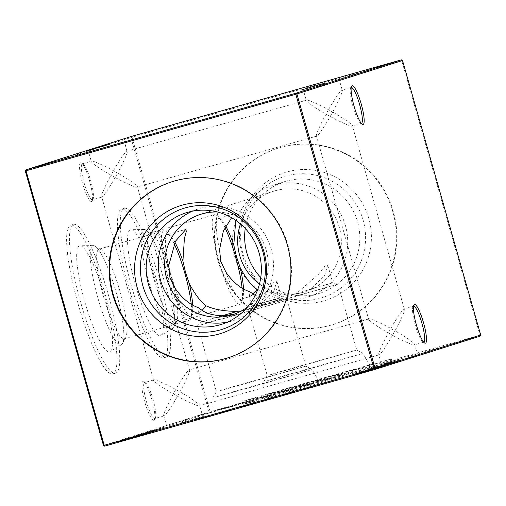 <?xml version="1.0" encoding="UTF-8"?>
<svg xmlns="http://www.w3.org/2000/svg" width="506" height="506" viewBox="0 0 506 506"><rect width="100%" height="100%" fill="white"/><g stroke="black" fill="none" stroke-linecap="round" stroke-linejoin="round"><path stroke-width="0.38" stroke-dasharray="2.53 1.9" d="M135.69 285.77A55.053 10.215 74.2 0 0 160.94 335.434A55.053 10.215 74.2 0 0 155.178 279.597A55.053 10.215 74.2 0 0 130.921 229.648A55.053 10.215 74.2 0 0 135.69 285.77M148.789 282.032A51.511 9.557 74.2 0 0 172.419 328.508A51.511 9.557 74.2 0 0 173.45 327.319A51.511 9.557 74.2 0 0 167.024 276.257A51.511 9.557 74.2 0 0 145.836 229.983A51.511 9.557 74.2 0 0 144.33 229.515A51.511 9.557 74.2 0 0 148.789 282.032M154.368 280.419A46.546 8.64 74.2 0 0 175.31 322.588A46.546 8.64 74.2 0 0 176.651 321.335A46.546 8.64 74.2 0 0 170.845 275.201A46.546 8.64 74.2 0 0 151.699 233.392A46.546 8.64 74.2 0 0 149.902 233.032A46.546 8.64 74.2 0 0 154.368 280.419M224.974 227.58A46.546 8.64 74.2 0 0 218.08 216.353A46.546 8.64 74.2 0 0 214.664 214.658A46.546 8.64 74.2 0 0 219.13 262.045A46.546 8.64 74.2 0 0 240.072 304.214A46.546 8.64 74.2 0 0 242.089 300.981A46.546 8.64 74.2 0 0 242.083 288.009M226.024 272.329A41.903 7.773 74.2 0 0 241.337 299.027A41.903 7.773 74.2 0 0 243.158 296.111A41.903 7.773 74.2 0 0 243.506 288.825M131.75 287.016A77.298 14.345 74.2 0 0 166.531 357.046A77.298 14.345 74.2 0 0 159.118 278.351A77.298 14.345 74.2 0 0 124.337 208.32A77.298 14.345 74.2 0 0 131.75 287.016M128.948 287.813A77.298 14.345 74.2 0 0 163.723 357.843A77.298 14.345 74.2 0 0 156.31 279.148A77.298 14.345 74.2 0 0 121.529 209.117A77.298 14.345 74.2 0 0 128.948 287.813M84.831 301.873A55.053 10.215 74.2 0 0 110.08 351.537A55.053 10.215 74.2 0 0 104.325 295.7A55.053 10.215 74.2 0 0 80.068 245.752A55.053 10.215 74.2 0 0 84.831 301.873M97.936 298.135A51.511 9.557 74.2 0 0 121.56 344.611A51.511 9.557 74.2 0 0 122.597 343.422A51.511 9.557 74.2 0 0 116.171 292.36A51.511 9.557 74.2 0 0 94.983 246.087A51.511 9.557 74.2 0 0 93.477 245.619A51.511 9.557 74.2 0 0 97.936 298.135M103.509 296.522A46.546 8.64 74.2 0 0 124.457 338.691A46.546 8.64 74.2 0 0 125.798 337.439A46.546 8.64 74.2 0 0 119.985 291.304A46.546 8.64 74.2 0 0 100.846 249.496A46.546 8.64 74.2 0 0 99.043 249.135A46.546 8.64 74.2 0 0 103.509 296.522M174.115 243.683A46.546 8.64 74.2 0 0 167.22 232.456A46.546 8.64 74.2 0 0 163.805 230.761A46.546 8.64 74.2 0 0 168.27 278.148A46.546 8.64 74.2 0 0 189.219 320.317A46.546 8.64 74.2 0 0 191.236 317.085A46.546 8.64 74.2 0 0 191.23 304.112M175.165 288.433A41.903 7.773 74.2 0 0 190.484 315.13A41.903 7.773 74.2 0 0 192.299 312.215A41.903 7.773 74.2 0 0 192.647 304.928M80.897 303.119A77.298 14.345 74.2 0 0 115.678 373.15A77.298 14.345 74.2 0 0 108.259 294.454A77.298 14.345 74.2 0 0 73.478 224.424A77.298 14.345 74.2 0 0 80.897 303.119M78.088 303.916A77.298 14.345 74.2 0 0 112.87 373.947A77.298 14.345 74.2 0 0 105.45 295.251A77.298 14.345 74.2 0 0 70.669 225.221A77.298 14.345 74.2 0 0 78.088 303.916M181.287 422.788L204.19 416.153L181.287 422.788M187.758 419.234L166.493 425.401L187.758 419.234M396.306 361.784L419.208 355.142L396.306 361.784M402.776 358.229L381.511 364.39L402.776 358.229M103.224 147.771L124.489 141.61L103.224 147.771M318.242 86.766L339.507 80.599L318.242 86.766M142.844 381.562A20.113 3.732 74.2 0 0 144.798 402.036A20.113 3.732 74.2 0 0 153.868 420.252A20.113 3.732 74.2 0 0 154.425 419.714A20.113 3.732 74.2 0 0 151.945 399.885A20.113 3.732 74.2 0 0 143.641 381.714A20.113 3.732 74.2 0 0 142.844 381.562M154.83 418.481A18.678 3.466 -105.8 0 1 154.811 418.487A18.678 3.466 -105.8 0 1 146.392 401.517A18.678 3.466 -105.8 0 1 144.596 382.561A18.678 3.466 -105.8 0 1 144.615 382.555A18.678 3.466 -105.8 0 1 145.336 382.7A18.678 3.466 -105.8 0 1 153.046 399.576A18.678 3.466 -105.8 0 1 155.348 417.988A18.678 3.466 -105.8 0 1 154.83 418.481M80.53 162.812A20.113 3.732 74.2 0 0 82.484 183.28A20.113 3.732 74.2 0 0 91.554 201.496A20.113 3.732 74.2 0 0 92.111 200.964A20.113 3.732 74.2 0 0 89.632 181.135A20.113 3.732 74.2 0 0 81.327 162.964A20.113 3.732 74.2 0 0 80.53 162.812M92.516 199.731A18.678 3.466 -105.8 0 1 92.497 199.737A18.678 3.466 -105.8 0 1 84.078 182.767A18.678 3.466 -105.8 0 1 82.282 163.811A18.678 3.466 -105.8 0 1 82.301 163.805A18.678 3.466 -105.8 0 1 83.022 163.95A18.678 3.466 -105.8 0 1 90.732 180.825A18.678 3.466 -105.8 0 1 93.034 199.231A18.678 3.466 -105.8 0 1 92.516 199.731L101.776 197.106L153.66 380.348L153.894 379.924L144.615 382.555M351.215 87.506A18.678 3.466 74.2 0 0 351.189 87.513A18.678 3.466 74.2 0 0 351.17 87.519A18.678 3.466 74.2 0 0 350.652 88.012A18.678 3.466 74.2 0 0 352.979 106.526A18.678 3.466 74.2 0 0 360.664 123.3A18.678 3.466 74.2 0 0 361.385 123.445A18.678 3.466 74.2 0 0 361.404 123.439A18.678 3.466 74.2 0 0 361.41 123.439M413.528 306.256A18.678 3.466 74.2 0 0 413.503 306.263A18.678 3.466 74.2 0 0 412.966 306.769A18.678 3.466 74.2 0 0 415.293 325.276A18.678 3.466 74.2 0 0 422.978 342.05A18.678 3.466 74.2 0 0 423.699 342.195A18.678 3.466 74.2 0 0 423.718 342.189A18.678 3.466 74.2 0 0 423.724 342.189L414.42 344.826L414.654 344.403L417.431 354.156L419.208 355.142M413.503 306.263A18.678 3.466 74.2 0 0 413.484 306.269L404.205 308.9C403.13 308.394 394.414 321.601 388.361 332.916C399.481 339.374 413.819 345.921 414.439 344.826C417.089 344.883 406.388 337.186 394.971 330.823C401.321 319.412 406.4 307.357 404.205 308.9M361.385 123.445L352.125 126.07C354.776 126.133 344.074 118.436 332.657 112.073C339.007 100.662 344.086 88.607 341.892 90.15C340.816 89.644 332.1 102.851 326.047 114.166C337.167 120.624 351.506 127.17 352.125 126.07L352.34 125.652L404.224 308.894M301.81 89.847L303.587 90.833L306.364 100.586L306.585 100.169C307.199 99.068 321.538 105.621 332.657 112.073C326.604 123.388 317.888 136.601 316.813 136.089C314.618 137.632 319.697 125.577 326.047 114.166C314.631 107.803 303.929 100.106 306.585 100.169L126.892 151.155C125.798 150.649 117.082 163.855 111.029 175.177C122.148 181.629 136.487 188.175 137.107 187.081L137.322 186.663L189.579 370.114L189.187 369.911C188.112 369.399 179.396 382.612 173.343 393.927C184.462 400.379 198.801 406.932 199.415 405.831L199.636 405.414L202.413 415.167L204.19 416.153M316.813 136.089L316.421 135.886L368.678 319.337L368.912 318.913C369.513 317.825 383.852 324.371 394.971 330.823C388.918 342.145 380.202 355.351 379.127 354.839L378.735 354.636L381.511 364.39L380.525 366.167M316.794 136.095L137.088 187.087C139.757 187.138 129.055 179.44 117.639 173.084C111.586 184.399 102.87 197.606 101.795 197.1C99.6 198.643 104.679 186.587 111.029 175.177C99.612 168.814 88.911 161.117 91.561 161.174L82.301 163.805M86.792 150.858L88.569 151.844L91.346 161.597L91.561 161.174C92.181 160.079 106.519 166.626 117.639 173.084C123.989 161.667 129.068 149.612 126.873 151.161L124.489 141.61L125.475 139.833M189.187 369.911C191.382 368.368 186.303 380.423 179.953 391.834C173.9 403.149 165.184 416.356 164.108 415.85C161.914 417.393 166.993 405.338 173.343 393.927C161.926 387.564 151.224 379.867 153.875 379.93C154.494 378.83 168.833 385.376 179.953 391.834C191.369 398.197 202.071 405.894 199.415 405.831L379.108 354.845C376.932 356.388 382.011 344.333 388.361 332.916C376.945 326.56 366.243 318.862 368.893 318.919L189.206 369.905M164.108 415.85L163.716 415.647L166.493 425.401L165.506 427.172M340.494 78.828L339.507 80.606L342.284 90.353L341.892 90.15M307.224 383.339L369.911 365.168L283.151 389.645L267.174 394.541L307.224 383.339M304.239 370.449L362.897 353.447L281.785 376.325L266.757 380.936L304.239 370.449M303.758 365.389L356.755 350.032L283.468 370.702L269.907 374.864L303.758 365.389M284.986 299.508L337.989 284.144L264.771 304.795L251.14 308.976L284.986 299.508M296.541 293.404L332.79 282.835L310.773 288.894L324.472 275.871L327.724 265.068L324.795 266.143L318.616 274.214L296.541 293.404L286.516 297.642L274.214 299.735L255.169 295.46M257.573 289.963L288.445 295.232L300.684 293.126L310.773 288.894M303.29 384.585A77.298 0.424 -15.9 0 0 391.309 359.077A77.298 0.424 -15.9 0 0 330.652 375.92A77.298 0.424 -15.9 0 0 242.633 401.429A77.298 0.424 -15.9 0 0 303.29 384.585M304.1 387.438A77.298 0.424 -15.9 0 0 392.125 361.929A77.298 0.424 -15.9 0 0 331.468 378.773A77.298 0.424 -15.9 0 0 243.443 404.281A77.298 0.424 -15.9 0 0 304.1 387.438M256.371 399.443L319.058 381.271L232.298 405.749L216.315 410.644L256.371 399.443M253.38 386.552L312.044 369.551L230.932 392.428L215.898 397.039L253.38 386.552M252.899 381.492L305.902 366.135L232.615 386.805L219.054 390.967L252.899 381.492M234.133 315.611L287.136 300.248L213.918 320.899L200.281 325.08L234.133 315.611M245.682 309.508L281.931 298.938L259.913 304.998L273.62 291.975L276.871 281.172L273.936 282.247L267.763 290.317L245.682 309.508L234.177 314.188M241.387 310.943L251.286 308.793L259.913 304.998M252.431 400.689A77.298 0.424 -15.9 0 0 340.456 375.18A77.298 0.424 -15.9 0 0 279.799 392.023A77.298 0.424 -15.9 0 0 191.774 417.532A77.298 0.424 -15.9 0 0 252.431 400.689M253.247 403.541A77.298 0.424 -15.9 0 0 341.265 378.033A77.298 0.424 -15.9 0 0 280.609 394.876A77.298 0.424 -15.9 0 0 192.59 420.385A77.298 0.424 -15.9 0 0 253.247 403.541M368.804 218.415A67.02 65.856 -107.6 0 0 287.092 171.939A67.02 65.856 -107.6 0 0 242.096 254.366A67.02 65.856 -107.6 0 0 323.808 300.849A67.02 65.856 -107.6 0 0 368.804 218.415M363.125 220.104A63.484 62.383 -107.6 0 0 285.719 176.075A63.484 62.383 -107.6 0 0 243.101 254.157A63.484 62.383 -107.6 0 0 320.507 298.186A63.484 62.383 -107.6 0 0 363.125 220.104M260.767 277.528A58.519 57.501 -107.6 0 0 319.9 293.195A58.519 57.501 -107.6 0 0 357.552 221.717A58.519 57.501 -107.6 0 0 284.568 181.622A58.519 57.501 -107.6 0 0 245.233 228.472M345.427 225.556A58.519 57.501 -107.6 0 0 272.443 185.462A58.519 57.501 -107.6 0 0 234.79 256.947A58.519 57.501 -107.6 0 0 307.774 297.035A58.519 57.501 -107.6 0 0 345.427 225.556M259.47 283.992A52.675 51.757 -107.6 0 0 303.942 292.095A52.675 51.757 -107.6 0 0 305.415 291.658A52.675 51.757 -107.6 0 0 339.305 227.308A52.675 51.757 -107.6 0 0 275.081 190.781A52.675 51.757 -107.6 0 0 273.607 191.224A52.675 51.757 -107.6 0 0 240.451 223.93M392.776 211.616A92.377 90.77 -107.6 0 0 277.56 148.321A92.377 90.77 -107.6 0 0 218.124 261.172A92.377 90.77 -107.6 0 0 333.334 324.46A92.377 90.77 -107.6 0 0 392.776 211.616M393.301 211.451A92.377 90.77 -107.6 0 0 278.085 148.157A92.377 90.77 -107.6 0 0 218.649 261.001A92.377 90.77 -107.6 0 0 333.859 324.295A92.377 90.77 -107.6 0 0 393.301 211.451M192.274 211.223A58.519 57.501 72.4 0 1 198.225 208.965A58.519 57.501 72.4 0 1 199.864 208.472A58.519 57.501 72.4 0 1 270.963 248.225A58.519 57.501 72.4 0 1 233.557 320.538A58.519 57.501 72.4 0 1 231.925 321.025A58.519 57.501 72.4 0 1 227.384 322.113M217.491 211.995A52.675 51.757 72.4 0 1 265.833 248.939A52.675 51.757 72.4 0 1 247.567 306.971M172.401 181.622A92.377 90.77 72.4 0 1 172.666 181.54A92.377 90.77 72.4 0 1 175.24 180.768A92.377 90.77 72.4 0 1 287.49 243.512A92.377 90.77 72.4 0 1 228.44 357.679A92.377 90.77 72.4 0 1 228.174 357.761M359.115 373.498L358.811 372.587L359.115 373.498L366.78 371.341L370.645 370.221L370.379 369.298L370.569 370.247L359.115 373.498M361.961 371.682L370.31 369.323L358.855 372.574L361.012 371.973L360.183 372.201L360.468 373.112L360.209 372.188L361.961 371.682L362.22 372.606M369.266 370.607L369.007 369.69L369.266 370.607M364.908 371.727L379.057 367.691L378.943 366.717L379.057 367.691L371.897 369.747L374.94 368.849L374.674 367.932L374.832 368.887L363.498 372.112L363.346 371.151L363.605 372.074L364.908 371.727L364.649 370.809L362.72 371.353L362.985 372.277M362.72 371.353L378.798 366.768L376.116 367.501L377.596 367.103L377.729 368.064L377.463 367.147L371.632 368.823L371.897 369.747M362.296 372.378L360.867 372.795L360.607 371.872L360.892 372.783L361.822 372.53L363.238 372.119L362.979 371.195L363.213 372.125L362.296 372.378L362.03 371.461L360.607 371.872L361.562 371.606L361.822 372.53M378.614 367.653L375.534 368.551L380.057 367.236L379.797 366.312L379.936 367.28L368.406 370.556L368.14 369.633L368.52 370.518L373.46 369.152L378.697 367.622L378.431 366.705L378.614 367.653M368.963 370.234L385.477 365.522L385.325 364.567L385.477 365.522L373.947 368.798L373.687 367.881L374.054 368.766L375.547 368.368L368.963 370.234L368.45 369.393L368.71 370.316M380.05 366.926L377.331 367.729L377.179 366.774L377.438 367.691L382.112 366.401L388.975 364.415L388.709 363.491L388.855 364.453L380.05 366.926L379.791 366.002L377.179 366.774L378.21 366.502L378.469 367.426M377.362 367.609L375.939 368.02L375.699 367.09L375.964 368.014L378.311 367.343L377.362 367.609L377.103 366.686L375.699 367.09L376.628 366.837L376.894 367.754M377.672 366.572L390.48 362.928L374.396 367.508L374.636 368.444L390.746 363.852L374.636 368.444L374.37 367.52L375.781 367.122L376.04 368.045L375.699 367.135L377.672 366.572L377.931 367.495M152.875 431.612L150.238 432.396L152.875 431.612L152.61 430.695L151.06 431.131L151.326 432.054M149.396 432.719L146.759 433.497L149.396 432.719L149.131 431.795L147.588 432.232L147.847 433.155M150.39 432.579L150.212 431.631L150.39 432.579L134.444 437.108L134.179 436.191L134.526 437.083L150.39 432.579M147.037 433.642L146.854 432.693L147.037 433.642L142.376 434.983L131.079 438.171L130.82 437.254L131.155 438.145L147.037 433.642M142.116 434.059L130.89 437.228L146.772 432.719L143.331 433.674L145.273 433.142L145.532 434.066L145.222 433.161L142.116 434.059L142.376 434.983M132.68 437.715L132.464 436.779L132.68 437.715M400.195 360.854L382.587 365.933L400.195 360.854L400.189 359.855L400.448 360.778M124.584 440.29L137.689 436.589L124.147 440.429L124.584 440.29L124.324 439.372L122.61 439.859L122.869 440.783M132.983 437.798L125.26 440.018L132.724 437.88L132.199 438.044L131.939 437.121L132.287 438.013L135.918 437.007L141.509 435.388L141.25 434.464L141.421 435.419L132.983 437.798L132.724 436.874L124.995 439.094L125.26 440.018M140.485 435.539L137.853 436.317L140.485 435.539L140.225 434.616L138.676 435.052L138.935 435.976M356.072 374.516L353.346 375.325L353.201 374.364L353.46 375.288L358.128 373.997L364.997 372.005L364.731 371.081L364.877 372.049L356.072 374.516L355.813 373.599L353.201 374.364L354.232 374.098L354.491 375.016M163.912 428.285L146.873 433.187L163.912 428.285L163.653 427.361L148.562 431.643L148.827 432.567M104.653 446.153L210.268 412.713L480.055 336.161L479.966 335.187L210.173 411.739L131.984 137.259L401.777 60.714L479.966 335.187L480.7 334.985M363.106 372.599L350.854 376.116L350.658 375.167L350.924 376.091L352.929 375.541L349.431 376.565L349.241 375.616L349.507 376.54L363.106 372.599L362.846 371.682L351.815 374.807L352.081 375.73M351.815 374.807L360.019 372.574L350.582 375.237L350.848 376.16L350.645 375.218L356.888 373.422L361.176 372.207L361.442 373.131M361.176 372.207L351.999 374.788L352.265 375.711L352.056 374.769L357.951 373.074L362.593 371.758L362.853 372.682M355.908 374.51L355.528 373.63L355.908 374.51L363.833 372.289L367.476 371.221L367.217 370.297L367.343 371.265L355.908 374.51M362.226 371.695L355.648 373.586L358.204 372.89L356.913 373.238L357.179 374.155L357.021 373.2L362.226 371.695L362.492 372.612M366.091 371.613L365.724 370.727L366.091 371.613M130.232 438.506L143.343 434.799L129.802 438.639L130.232 438.506L129.972 437.582L128.258 438.076L128.524 438.993M134.836 437.329L132.199 438.107L134.836 437.329L134.571 436.406L133.021 436.842L133.287 437.766M121.44 441.276L125.83 439.999L119.783 441.751L119.618 440.796L119.878 441.719L136.386 437.001L121.377 441.295L121.181 440.353L121.44 441.276M383.921 365.648L396.09 362.157L395.831 361.24L395.983 362.195L384.446 365.477L384.301 364.516L384.56 365.44L385.958 365.066L383.921 365.648L383.656 364.725L383.668 365.724M143.742 434.502L141.111 435.286L143.742 434.502L143.483 433.585L141.933 434.022L142.199 434.945M145.228 433.99L152.894 431.789L145.424 433.927L145.93 433.768L145.665 432.845L145.836 433.8L136.62 436.419L136.449 435.47L136.709 436.387L140.472 435.35L145.228 433.99L144.963 433.066L152.629 430.865L152.894 431.789M141.655 434.875L146.044 433.598L139.998 435.35L139.833 434.395L140.092 435.318L156.601 430.6L141.585 434.894L141.389 433.952L141.655 434.875M161.123 429.17L143.514 434.249L161.123 429.17L161.117 428.165L161.382 429.088M391.758 363.529L380.48 366.736L391.758 363.529L391.499 362.606L380.468 365.737L380.733 366.654M394.111 362.783L381.771 366.325L381.505 365.402L381.853 366.293L394.111 362.783L393.851 361.86L382.821 364.99L383.086 365.914M382.821 364.99L392.295 362.353L382.915 365.003L383.175 365.92L382.991 364.978L386.609 363.922L386.875 364.845M387.122 364.997L371.391 369.469L387.122 364.997L386.862 364.073L371.385 368.463L371.644 369.386M382.662 366.407L367.527 370.721L382.662 366.407L382.397 365.49L383.276 365.212L383.535 366.129M383.276 365.212L367.615 369.671L367.875 370.594L367.527 370.721L367.261 369.804L373.599 368.033L373.864 368.95M366.502 371.157L366.199 370.247L366.502 371.157L374.168 369L378.033 367.881L377.767 366.958L377.957 367.906L366.502 371.157M369.348 369.342L377.697 366.983L366.243 370.234L368.4 369.633L367.571 369.861L367.862 370.772L367.596 369.848L369.348 369.342L369.614 370.265M376.66 368.267L376.394 367.35L376.66 368.267M376.692 368.298L365.408 371.505L376.692 368.298L376.426 367.375L365.402 370.506L365.661 371.429M373.175 369.412L360.835 372.954L360.651 372.005L360.917 372.922L373.175 369.412L372.916 368.488L361.885 371.619L362.151 372.542M361.885 371.619L371.353 368.982L361.98 371.632L362.239 372.555L362.056 371.606L365.674 370.556L365.939 371.474M368.166 370.961L366.648 371.404L369.209 370.677L368.944 369.753L369.184 370.683L368.166 370.961L367.9 370.044L366.407 370.474L366.673 371.398L366.388 370.481L367.432 370.19L367.691 371.113M25.3 171.015L130.909 137.575L209.098 412.048L103.49 445.489M231.615 217.738L236.814 213.203L235.764 220.344M221.799 315.864L201.337 321.898L223.355 315.839M202.236 310.311L199.402 312.6L198.554 312.126L199.168 307.939M288.445 295.232L252.197 305.795L274.214 299.735M253.095 294.207L250.255 296.497L249.407 296.023L250.027 291.835M210.173 411.739L210.268 412.713L209.098 412.048L210.173 411.739M402.51 60.511L401.777 60.714L401.347 59.847M131.984 137.259L130.909 137.575L131.554 136.392L131.984 137.259M148.562 431.643L148.574 432.643M148.309 431.726L154.501 429.967L154.76 430.891M154.501 429.967L153.052 430.429L153.312 431.346M153.052 430.429L146.86 432.181L147.126 433.104M146.86 432.181L146.873 433.187M146.607 432.263L161.699 427.981L161.958 428.905M161.699 427.981L162.211 428.822M161.952 427.899L154.602 429.986L154.861 430.91M154.602 429.986L156.05 429.531L156.31 430.448M156.05 429.531L163.4 427.443L163.659 428.361M351.562 374.889L351.828 375.806M353.479 374.345L353.745 375.269M351.645 374.876L351.904 375.794M352.663 374.623L352.929 375.541M359.766 372.656L360.025 373.573M360.019 372.574L360.278 373.498M361.429 372.125L361.695 373.048M354.232 374.098L357.868 373.074L358.128 373.997M357.868 373.074L364.611 371.126L360.006 372.397L360.266 373.32M360.006 372.397L355.813 373.599M363.257 371.512L354.554 373.978L363.257 371.512L363.523 372.429L354.814 374.902L363.605 372.403L363.257 371.512M354.472 374.01L354.814 374.902L354.472 374.01M358.128 372.992L358.393 373.915M359.76 372.473L360.025 373.396M357.287 373.156L357.552 374.073M358.204 372.89L358.463 373.807M363.042 371.518L363.302 372.435M363.574 371.372L363.833 372.289M362.6 371.575L362.865 372.498M138.676 435.052L137.588 435.4L137.853 436.317M137.588 435.4L139.137 434.958L139.397 435.881M139.137 434.958L140.225 434.616M128.258 438.076L127.733 438.24L127.999 439.157M127.733 438.24L142.825 433.958L143.09 434.882M142.825 433.958L143.343 434.799M143.078 433.876L129.536 437.722L129.802 438.639M129.536 437.722L129.972 437.582M124.995 439.094L125.621 438.923L125.88 439.847M125.621 438.923L132.464 436.956L132.724 437.88M132.464 436.956L135.659 436.09L135.918 437.007M135.659 436.09L141.161 434.496L137.423 435.527L137.683 436.45M137.423 435.527L132.724 436.874M139.599 434.939L133.622 436.634L139.599 434.939L139.865 435.862L133.888 437.557L139.928 435.837L139.599 434.939M133.552 436.659L133.812 437.582L133.552 436.659M135.994 435.982L136.253 436.906M137.221 435.596L137.487 436.514M133.021 436.842L131.939 437.19L132.199 438.107M131.939 437.19L133.483 436.748L133.748 437.671M133.483 436.748L134.571 436.406M122.61 439.859L122.085 440.03L122.351 440.947M122.085 440.03L137.177 435.748L137.436 436.665M137.177 435.748L137.689 436.589M137.43 435.666L123.888 439.512L124.147 440.429M123.888 439.512L124.324 439.372M125.317 439.157L136.127 436.077L121.181 440.353L125.317 439.157L125.577 440.081M125.57 439.075L125.83 439.999M123.249 439.796L123.515 440.713M133.97 436.71L134.235 437.633M132.654 437.127L132.92 438.051M134.204 436.684L134.469 437.608M136.127 436.077L136.386 437.001M128.783 438.196L129.049 439.119M123.622 439.682L123.888 440.599M400.189 359.855L384.724 364.25L384.99 365.174M384.724 364.25L384.952 365.187M384.693 364.263L395.907 361.12L396.166 362.043M395.907 361.12L382.359 365.003L382.625 365.927M382.359 365.003L382.587 365.933M382.321 365.016L397.039 360.854L397.299 361.771M397.039 360.854L397.558 361.695M397.292 360.772L386.704 363.763L386.97 364.687M386.704 363.763L398.583 360.361L398.848 361.284M398.583 360.361L398.905 361.265M398.639 360.342L388.785 363.106L389.044 364.029M388.785 363.106L399.936 359.937M383.403 364.807L394.427 361.676L394.693 362.6M394.427 361.676L394.946 362.517M394.686 361.6L392.776 362.138L393.035 363.061M392.776 362.138L395.717 361.278L391.062 362.562L391.321 363.485M391.062 362.562L384.301 364.516L385.698 364.149L385.958 365.066M385.698 364.149L383.656 364.725M394.357 361.663L385.648 364.13L394.357 361.663L394.617 362.581L385.914 365.054L394.699 362.555L394.357 361.663M385.559 364.162L385.914 365.054L385.559 364.162M389.196 363.156L389.456 364.073M390.822 362.638L391.081 363.561M144.336 433.383L144.596 434.306M143.331 433.674L143.59 434.597M140.731 434.452L140.997 435.369M137.246 435.407L137.512 436.324M135.108 436.008L135.374 436.931M132.692 436.741L132.958 437.665M133.85 436.406L134.109 437.323M134.792 436.109L135.051 437.026M136.557 435.609L136.816 436.533M137.676 435.305L137.942 436.229M141.882 434.135L142.142 435.059M141.933 434.022L140.845 434.369L141.111 435.286M140.845 434.369L142.395 433.927L142.66 434.85M142.395 433.927L143.483 433.585M143.147 433.61L134.267 436.159L150.13 431.656L143.147 433.61L143.407 434.527M141.225 434.218L141.49 435.135M141.478 434.135L148.574 432.099L141.478 434.135L141.737 435.059L136.063 436.646L148.834 433.022L141.737 435.059M135.753 435.742L136.063 436.646L135.753 435.742M148.625 432.08L148.834 433.022L148.625 432.08M145.374 433.028L145.639 433.946M152.629 430.865L152.078 431.017L152.344 431.934M152.078 431.017L145.159 433.003L145.424 433.927M145.159 433.003L141.971 433.87L142.23 434.793M141.971 433.87L136.449 435.47L140.206 434.426L140.472 435.35M140.206 434.426L144.963 433.066M138.005 435.027L143.976 433.332L138.005 435.027L138.271 435.944L144.242 434.249L138.195 435.97L138.005 435.027M144.058 433.307L144.242 434.249L144.058 433.307M141.642 433.971L141.901 434.894M140.371 434.376L140.636 435.293M147.588 432.232L146.5 432.579L146.759 433.497M146.5 432.579L148.049 432.137L148.309 433.06M148.049 432.137L149.131 431.795M145.526 432.757L156.335 429.676L141.389 433.952L145.526 432.757L145.791 433.68M145.779 432.681L146.044 433.598M143.464 433.395L143.723 434.312M154.185 430.309L154.444 431.232M152.869 430.726L153.128 431.65M154.419 430.29L154.678 431.207M156.335 429.676L156.601 430.6M148.998 431.795L149.257 432.719M143.837 433.281L144.096 434.199M151.06 431.131L149.978 431.479L150.238 432.396M149.978 431.479L151.522 431.036L151.787 431.96M151.522 431.036L152.61 430.695M161.117 428.165L145.658 432.567L145.918 433.484M145.658 432.567L145.88 433.497M145.62 432.573L156.835 429.43L157.094 430.353M156.835 429.43L143.287 433.313L143.552 434.237M143.287 433.313L143.514 434.249M143.255 433.326L157.967 429.164L158.226 430.081M157.967 429.164L158.486 430.005M158.22 429.082L147.632 432.08L147.897 432.997M147.632 432.08L159.51 428.677L159.776 429.594M159.51 428.677L159.833 429.575M159.567 428.658L149.713 431.422L149.972 432.339M149.713 431.422L160.864 428.247M379.203 366.135L379.462 367.059M378.766 366.274L379.032 367.198M380.12 365.889L380.385 366.812M380.556 365.756L380.816 366.673M390.227 363.011L390.493 363.928M390.48 362.928L390.746 363.852M380.809 365.674L381.069 366.591M381.1 365.579L381.36 366.502M379.747 365.964L380.006 366.888M379.456 366.059L379.715 366.976M380.468 365.737L380.48 366.736M380.215 365.813L391.239 362.688L391.505 363.605M376.628 366.837L378.02 366.433L378.286 367.356L378.045 366.426L377.103 366.686M382.568 365.073L382.833 365.99M384.56 364.503L384.819 365.427M392.036 362.435L392.302 363.359M392.295 362.353L392.555 363.276M384.63 364.529L384.889 365.452M386.609 363.922L393.598 361.942L393.858 362.865M378.21 366.502L381.847 365.484L382.112 366.401M381.847 365.484L388.589 363.536L383.984 364.807L384.244 365.724M383.984 364.807L379.791 366.002M387.235 363.915L378.532 366.388L387.235 363.915L387.501 364.839L378.798 367.305L387.583 364.807L387.235 363.915M378.456 366.414L378.716 367.337L378.456 366.414M382.112 365.402L382.372 366.319M383.738 364.883L384.003 365.806M371.385 368.463L371.391 369.469M371.132 368.545L386.603 364.156L386.869 365.079M368.45 369.393L383.927 365.003L384.187 365.927M383.927 365.003L384.44 365.844M384.18 364.921L382.27 365.465L382.536 366.388M382.27 365.465L385.218 364.605L380.556 365.889L380.816 366.812M380.556 365.889L373.795 367.843L375.288 367.445L375.547 368.368M375.288 367.445L368.703 369.317M383.852 364.99L375.142 367.457L383.852 364.99L384.117 365.908L375.408 368.381L384.193 365.882L383.852 364.99M375.054 367.489L375.319 368.412L375.054 367.489M378.69 366.483L378.95 367.4M380.316 365.964L380.582 366.888M368.185 369.494L368.444 370.411M367.615 369.671L367.261 369.804L367.615 369.671M373.599 368.033L382.397 365.49M369.279 369.197L381.473 365.73L368.836 369.348L369.279 369.197L369.544 370.114L381.733 366.648L369.095 370.272L369.544 370.114L369.095 370.272L368.836 369.348L369.279 369.197M369.481 369.133L369.741 370.057M381.473 365.73L381.733 366.648M373.852 367.951L374.111 368.874M379.955 366.199L380.221 367.116M375.269 367.628L379.677 366.357L375.035 367.641L378.355 366.73L375.269 367.628L375.534 368.551M375.68 367.52L375.939 368.444M371.119 368.76L375.041 367.647L375.3 368.558L375.041 367.647L371.119 368.76L371.379 369.677M369.595 369.241L369.854 370.164M373.194 368.229L373.46 369.152M373.662 368.039L369.595 369.216L373.662 368.039L373.928 368.956L369.861 370.139L373.928 368.956M369.513 369.247L369.861 370.139L369.513 369.247M372.093 368.532L372.359 369.456M371.164 368.754L371.423 369.677M367.28 369.956L367.546 370.879M368.4 369.633L368.665 370.556M370.278 369.083L370.544 370M371.119 368.855L371.385 369.772M372.296 368.532L372.561 369.45M373.909 368.077L374.168 369M376.793 367.217L377.059 368.14M375.604 367.565L375.869 368.482M374.219 367.982L374.478 368.906M373.232 368.26L373.498 369.178M372.41 368.482L372.675 369.405M371.259 368.798L371.524 369.715M369.658 369.247L369.918 370.171M361.562 371.606L362.03 371.461M365.402 370.506L365.408 371.505M365.149 370.588L376.173 367.457L376.439 368.381M362.467 371.436L362.726 372.359M374.674 367.97L374.94 368.893M376.369 367.419L376.628 368.343M376.116 367.501L376.375 368.425M371.632 368.823L374.573 367.963L370.082 369.203L370.341 370.126M370.082 369.203L364.649 370.809M373.207 368.355L364.681 370.772L373.207 368.355L373.466 369.272L364.94 371.695L373.567 369.241L373.207 368.355M364.598 370.803L364.94 371.695L364.598 370.803M368.172 369.81L368.438 370.727M369.88 369.272L370.145 370.19M361.632 371.701L361.898 372.618M363.624 371.138L363.884 372.055M371.1 369.064L371.366 369.987M371.353 368.982L371.619 369.905M363.688 371.157L363.953 372.081M365.674 370.556L372.663 368.57L372.922 369.494M359.892 372.296L360.158 373.219M361.012 371.973L361.271 372.897M362.891 371.423L363.15 372.34M363.732 371.195L363.997 372.112M364.908 370.873L365.168 371.79M366.515 370.417L366.78 371.341M369.405 369.557L369.665 370.481M368.216 369.905L368.476 370.822M366.825 370.322L367.09 371.24M365.844 370.601L366.11 371.518M365.022 370.822L365.281 371.739M363.871 371.138L364.137 372.055M362.271 371.587L362.53 372.511M367.432 370.19L367.9 370.044M174.899 242.222A41.903 7.773 74.2 0 0 170.686 236.036A41.903 7.773 74.2 0 0 167.606 234.512A41.903 7.773 74.2 0 0 168.694 265.713M225.758 226.119A41.903 7.773 74.2 0 0 221.539 219.933A41.903 7.773 74.2 0 0 218.465 218.409A41.903 7.773 74.2 0 0 219.553 249.61M353.795 374.351L354.055 375.269M354.042 374.269L354.301 375.193M356.888 373.422L357.154 374.345M355.826 373.719L356.085 374.636M357.951 373.074L358.21 373.997M129.232 438.076L129.498 438.999M138.84 434.97L139.099 435.894M142.888 433.693L143.147 434.61M149.447 431.675L149.713 432.598M377.691 366.559L377.957 367.476M386.407 364.035L386.673 364.952M387.103 363.827L387.368 364.75M389.607 363.074L389.873 363.991M381.151 365.832L381.41 366.755M371.214 368.95L371.48 369.873M372.207 368.665L372.467 369.582M365.471 370.664L365.737 371.581M366.167 370.455L366.433 371.379M368.672 369.703L368.937 370.626M172.419 328.508L160.94 335.434M176.651 321.335L173.45 327.319M175.31 322.588L240.072 304.214M243.158 296.111L242.089 300.981M163.723 357.843L166.531 357.046M121.56 344.611L110.08 351.537M125.798 337.439L122.597 343.422M124.457 338.691L189.219 320.317M192.299 312.215L191.236 317.085M112.87 373.947L115.678 373.15M350.652 88.012L351.575 86.286M412.966 306.769L413.889 305.036M164.089 415.856L154.811 418.487M327.724 265.068L332.79 282.835L337.989 284.144L356.755 350.032L362.897 353.447L369.911 365.168M392.125 361.929L391.309 359.077M276.871 281.172L281.931 298.938L287.13 300.248L305.902 366.135L312.038 369.551L319.058 381.271M341.265 378.033L340.456 375.18M284.568 181.622L272.443 185.462M278.085 148.157L277.56 148.321M221.432 324.378L233.557 320.538M227.915 357.843L228.44 357.679M232.393 314.776L235.657 313.745M251.286 308.793L286.516 297.642M302.145 292.689L305.415 291.658M200.585 214.342L273.607 191.224M172.141 181.705L172.666 181.54M186.1 212.805L198.225 208.965M333.859 324.295L333.334 324.46M319.9 293.195L307.774 297.035M192.59 420.385L191.774 417.532M213.171 411.435L212.956 397.773L216.372 391.638L197.606 325.75L201.337 321.898L198.554 312.126M243.443 404.281L242.633 401.429M248.465 309.647L252.197 305.795L249.407 296.023M264.024 395.331L263.809 381.669L267.231 375.534L248.459 309.647M351.189 87.513L341.911 90.144M422.978 342.05L424.673 343.036M360.664 123.3L362.359 124.286M83.022 163.95L81.327 162.964M93.034 199.231L92.111 200.964M145.336 382.7L143.641 381.714M155.348 417.988L154.425 419.714M374.585 368.45L374.326 367.533M375.92 368.071L375.661 367.154M367.445 370.74L367.179 369.816M369.064 370.278L368.798 369.355M70.669 225.221L73.478 224.424M170.686 236.036L167.22 232.456M167.606 234.512L185.961 229.307M190.484 315.13L199.402 312.6M99.043 249.135L163.805 230.761M100.846 249.496L94.983 246.087M93.477 245.619L80.068 245.752M121.529 209.117L124.337 208.32M221.539 219.933L218.08 216.353M218.465 218.409L236.814 213.203M241.337 299.027L250.255 296.497M149.902 233.032L214.664 214.658M151.699 233.392L145.836 229.983M144.33 229.515L130.921 229.648"/><path stroke-width="0.76" d="M242.083 288.009A46.546 8.64 74.2 0 0 235.606 256.827A46.546 8.64 74.2 0 0 224.974 227.58M243.506 288.825A41.903 7.773 74.2 0 0 240.255 267.819C246.03 278.395 251.552 285.681 256.82 289.685L257.573 289.963M255.169 295.46L250.027 291.835C241.191 289.008 233.19 282.506 226.024 272.329L220.806 261.558L219.553 249.61L223.355 231.027L231.615 217.738M235.764 220.344L233.785 245.106L236.46 256.599L240.255 267.819M191.23 304.112A46.546 8.64 74.2 0 0 184.747 272.93A46.546 8.64 74.2 0 0 174.115 243.683M192.647 304.928A41.903 7.773 74.2 0 0 189.396 283.923C195.171 294.498 200.692 301.785 205.961 305.788C214.291 309.545 224.835 311.392 237.586 311.335L241.387 310.943M234.177 314.188L223.355 315.839C212.008 315.478 203.943 312.841 199.168 307.939C190.332 305.112 182.331 298.61 175.165 288.433L169.953 277.661L168.694 265.713L175.487 241.191L185.961 229.307L186.284 231.615L184.38 238.497L182.925 261.21L185.607 272.702L189.396 283.923M109.694 144.216L86.792 150.858L109.694 144.216M324.713 83.212L301.81 89.847L324.713 83.212M354.086 106.222A20.113 3.732 -105.8 0 1 351.575 86.286A20.113 3.732 -105.8 0 1 361.202 103.964A20.113 3.732 -105.8 0 1 362.359 124.286A20.113 3.732 -105.8 0 1 354.086 106.222M361.41 123.439A18.678 3.466 74.2 0 0 359.595 104.432A18.678 3.466 74.2 0 0 351.215 87.506M416.4 324.972A20.113 3.732 -105.8 0 1 413.889 305.036A20.113 3.732 -105.8 0 1 423.516 322.72A20.113 3.732 -105.8 0 1 424.673 343.036A20.113 3.732 -105.8 0 1 416.4 324.972M423.724 342.189A18.678 3.466 74.2 0 0 421.903 323.182A18.678 3.466 74.2 0 0 413.528 306.256M245.233 228.472A58.519 57.501 -107.6 0 0 246.915 253.108A58.519 57.501 -107.6 0 0 260.767 277.528M240.451 223.93A52.675 51.757 -107.6 0 0 239.717 255.568A52.675 51.757 -107.6 0 0 259.47 283.992M247.567 306.971A52.675 51.757 72.4 0 1 232.393 314.776A52.675 51.757 72.4 0 1 230.919 315.219A52.675 51.757 72.4 0 1 166.917 279.438A52.675 51.757 72.4 0 1 200.585 214.342A52.675 51.757 72.4 0 1 202.058 213.905A52.675 51.757 72.4 0 1 217.491 211.995M187.732 212.311A58.519 57.501 72.4 0 1 258.838 252.064A58.519 57.501 72.4 0 1 221.432 324.378A58.519 57.501 72.4 0 1 219.794 324.865A58.519 57.501 72.4 0 1 148.694 285.118A58.519 57.501 72.4 0 1 186.1 212.805A58.519 57.501 72.4 0 1 187.732 212.311M185.493 207.814A63.484 62.383 72.4 0 1 262.899 251.843A63.484 62.383 72.4 0 1 220.281 329.925A63.484 62.383 72.4 0 1 142.875 285.896A63.484 62.383 72.4 0 1 185.493 207.814M182.192 205.151A67.02 65.856 72.4 0 1 263.904 251.634A67.02 65.856 72.4 0 1 218.908 334.061A67.02 65.856 72.4 0 1 137.196 287.585A67.02 65.856 72.4 0 1 182.192 205.151M228.174 357.761A92.377 90.77 72.4 0 1 225.859 358.45A92.377 90.77 72.4 0 1 113.648 295.833A92.377 90.77 72.4 0 1 172.401 181.622M225.334 358.615A92.377 90.77 -107.6 0 0 227.915 357.843A92.377 90.77 -107.6 0 0 286.965 243.683A92.377 90.77 -107.6 0 0 174.715 180.933A92.377 90.77 -107.6 0 0 172.141 181.705A92.377 90.77 -107.6 0 0 113.085 295.865A92.377 90.77 -107.6 0 0 225.334 358.615M480.7 334.985L402.51 60.511L296.902 93.952L375.091 368.425L480.7 334.985L480.055 336.161L374.446 369.608L104.653 446.153L104.223 445.286L374.016 368.741L295.827 94.261L26.034 170.813L104.223 445.286L103.49 445.489L25.3 171.015L26.034 170.813L25.945 169.839L295.732 93.287L401.347 59.847L131.554 136.392L25.945 169.839L25.3 171.015M227.384 322.113A58.519 57.501 72.4 0 1 161.079 282.108A58.519 57.501 72.4 0 1 192.274 211.223M237.586 311.335L221.799 315.864M205.961 305.788L202.236 310.311M256.82 289.685L253.095 294.207M374.446 369.608L375.091 368.425L374.016 368.741L374.446 369.608M296.902 93.952L295.732 93.287L295.827 94.261L296.902 93.952M401.347 59.847L402.51 60.511M103.49 445.489L104.653 446.153M182.925 261.21A41.903 7.773 74.2 0 0 174.899 242.222M233.785 245.106A41.903 7.773 74.2 0 0 225.758 226.119"/></g></svg>

